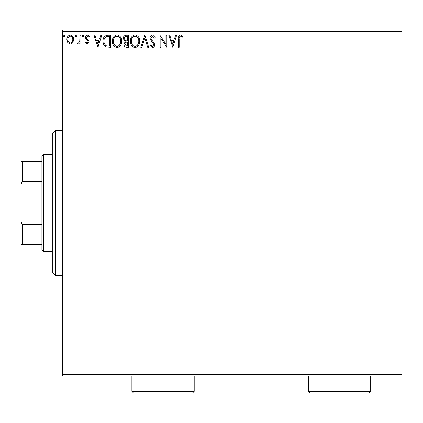 <?xml version="1.0" encoding="UTF-8"?>
<svg xmlns="http://www.w3.org/2000/svg" width="423" height="423" viewBox="0 0 423 423"><rect width="100%" height="100%" fill="white"/><g stroke="black" fill="none" stroke-linecap="round" stroke-linejoin="round"><path stroke-width="0.63" d="M72.804 42.707L70.287 44.172L67.78 42.718L66.876 39.566C66.85 37.06 67.987 35.537 70.287 35.014C72.592 35.537 73.729 37.055 73.708 39.566L72.804 42.707M80.851 35.167L80.851 44.018L79.921 44.018L79.921 42.718L78.297 44.172L77.589 43.87L78.033 42.929L78.451 43.088L79.773 41.179L79.921 35.167L80.851 35.167M87.307 44.172L85.509 42.913L86.054 42.157L87.249 43.088L88.148 41.893L87.926 41.094L85.816 38.937L85.509 37.568C85.499 36.145 86.155 35.294 87.476 35.014L89.39 36.209L88.856 37.028L87.577 36.098L86.44 37.525L86.662 38.366L88.782 40.486L89.084 41.851L87.307 44.172M107.696 35.167L110.514 35.167L110.514 47.281L105.798 46.842C103.831 45.478 102.916 43.553 103.059 41.068C102.921 37.573 104.465 35.606 107.696 35.167M128.529 35.167L128.529 47.281L126.815 47.281C124.97 47.186 124.039 46.186 124.024 44.278L125.16 41.703L123.246 38.604C123.257 36.605 124.214 35.458 126.107 35.167L128.529 35.167M144.835 35.167L148.716 47.281L147.701 47.281L144.756 38.091L141.811 47.281L140.796 47.281L144.835 35.167M165.953 35.167L166.884 35.167L166.884 47.281L160.83 38.244L160.83 47.281L159.899 47.281L159.899 35.167L165.953 44.177L165.953 35.167M179.156 39.223L179.156 47.281L178.22 47.281L178.22 39.101C177.85 36.901 178.585 35.484 180.436 34.855L182.725 36.256L182.255 37.187L180.447 36.098C179.304 36.695 178.871 37.737 179.156 39.223M62.683 31.704L62.683 29.975L401.85 29.975L401.85 31.704L62.683 31.704L62.683 374.334L401.85 374.334L401.85 376.068L62.683 376.068L62.683 374.334M401.85 31.704L401.85 374.334M172.785 47.281L168.751 35.167L169.766 35.167L171.008 39.048L174.408 39.048L175.656 35.167L176.671 35.167L172.785 47.281M152.518 34.855L155.236 37.504L154.48 38.118L152.581 36.098L150.889 38.149L151.196 39.339L154.141 42.919L154.617 44.764C154.633 46.334 153.914 47.276 152.454 47.593L150.112 45.541L150.842 44.796L152.465 46.35L153.686 44.817L153.121 43.252L151.973 42.041L149.959 38.133C149.975 36.32 150.826 35.225 152.518 34.855M139.706 41.168C139.775 44.627 138.242 46.768 135.106 47.593C131.902 46.842 130.332 44.722 130.39 41.227C130.332 37.769 131.881 35.643 135.037 34.855C138.194 35.617 139.754 37.721 139.706 41.168M121.692 41.168C121.761 44.627 120.227 46.768 117.092 47.593C113.887 46.842 112.317 44.722 112.375 41.227C112.317 37.769 113.866 35.643 117.023 34.855C120.18 35.617 121.739 37.721 121.692 41.168M97.935 47.281L93.895 35.167L94.911 35.167L96.153 39.048L99.558 39.048L100.801 35.167L101.816 35.167L97.935 47.281M83.802 36.018L83.024 37.028L82.247 36.018L83.024 35.014L83.802 36.018M76.658 36.018L75.881 37.028L75.104 36.018L75.881 35.014L76.658 36.018M65.01 36.018L64.233 37.028L63.455 36.018L64.233 35.014L65.01 36.018M171.405 40.291L172.711 44.357L174.012 40.291L171.405 40.291M131.32 41.232C131.278 44.003 132.526 45.71 135.064 46.35C137.597 45.679 138.834 43.955 138.776 41.174C138.823 38.419 137.586 36.727 135.064 36.098C132.51 36.727 131.262 38.435 131.32 41.232M126.63 46.038L127.593 46.038L127.593 42.157L127.122 42.157C125.726 42.147 125.002 42.845 124.954 44.256L126.63 46.038M127.122 40.915L127.593 40.915L127.593 36.41L126.53 36.41C125.049 36.389 124.267 37.118 124.177 38.604L125.642 40.772L127.122 40.915M113.306 41.232C113.264 44.003 114.511 45.71 117.049 46.35C119.582 45.679 120.819 43.955 120.761 41.174C120.809 38.419 119.572 36.727 117.049 36.098C114.496 36.727 113.248 38.435 113.306 41.232M109.578 46.038L109.578 36.41L106.088 36.716C104.571 37.726 103.873 39.175 103.989 41.073C103.868 43.109 104.634 44.653 106.289 45.7L109.578 46.038M96.555 40.291L97.856 44.357L99.156 40.291L96.555 40.291M67.807 39.561C67.765 41.438 68.595 42.617 70.292 43.088C71.989 42.617 72.814 41.443 72.777 39.561C72.819 37.689 71.989 36.531 70.292 36.098C68.589 36.531 67.765 37.689 67.807 39.561M55.757 275.701L52.299 272.238L52.299 133.8L55.757 130.342L55.757 275.701L62.683 275.701M43.648 251.474L41.914 249.744L41.914 156.299L43.648 154.569L43.648 251.474L52.299 251.474M43.648 154.569L52.299 154.569M41.914 244.552L21.15 244.552L21.15 161.491L22.186 161.491L22.186 181.615L21.15 183.989M21.15 222.054L22.186 224.428L22.186 244.552M41.914 224.428L22.186 224.428M41.914 181.615L22.186 181.615M41.914 161.491L22.186 161.491M194.194 391.296L192.465 393.025L133.631 393.025L131.897 391.296L194.194 391.296L194.194 376.068M131.897 391.296L131.897 376.068M370.701 391.296L368.972 393.025L310.138 393.025L308.404 391.296L370.701 391.296L370.701 376.068M308.404 391.296L308.404 376.068M55.757 130.342L62.683 130.342"/></g></svg>
